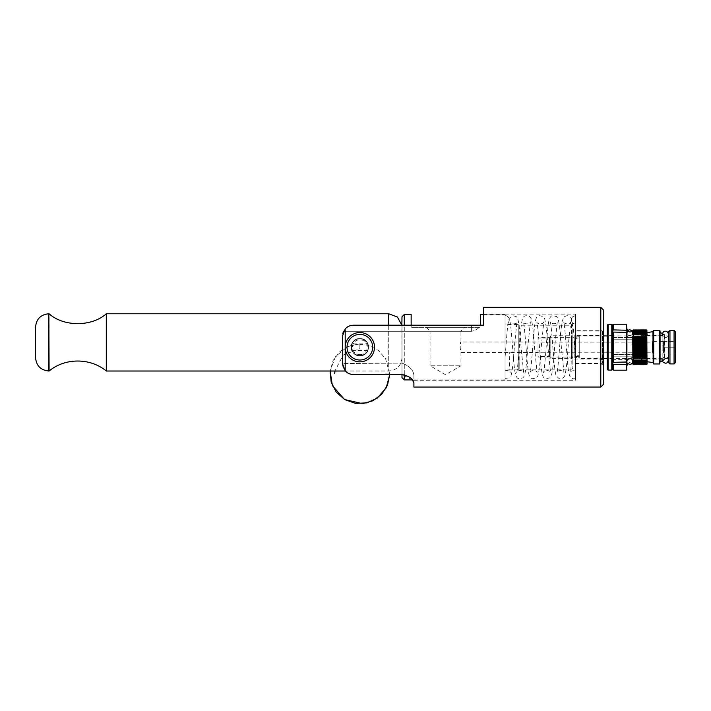 <?xml version="1.0" encoding="UTF-8"?>
<svg xmlns="http://www.w3.org/2000/svg" width="711" height="711" viewBox="0 0 711 711"><rect width="100%" height="100%" fill="white"/><g stroke="black" fill="none" stroke-linecap="round" stroke-linejoin="round"><path stroke-width="0.53" stroke-dasharray="3.56 2.67" d="M603.532 329.122L603.532 365.276L603.532 329.122L600.786 330.704L600.786 363.685L600.786 330.704L575.59 330.704L575.59 363.685L575.59 330.704M603.532 310.094L603.532 384.304M359.855 355.811C352.469 356.211 348.283 346.044 353.758 341.111C358.691 335.628 368.858 339.814 368.467 347.199C368.991 336.09 350.71 336.09 351.243 347.199C350.71 358.308 368.991 358.308 368.467 347.199C367.951 352.425 365.081 355.296 359.855 355.811C348.745 356.335 348.745 338.054 359.855 338.587C370.955 338.054 370.955 356.335 359.855 355.811C370.955 356.344 370.955 338.054 359.855 338.587C348.745 338.054 348.745 356.344 359.855 355.811C366.698 354.673 369.347 350.71 367.818 343.92C363.365 337.467 358.326 336.961 352.709 342.391C349.803 349.75 352.176 354.22 359.855 355.811A8.612 8.612 0 0 1 352.389 342.889A8.612 8.612 0 0 1 367.311 342.889A8.612 8.612 0 0 1 359.855 355.811A8.612 8.612 0 0 1 352.389 342.889A8.612 8.612 0 0 1 367.311 342.889A8.612 8.612 0 0 1 359.855 355.811M343.609 331.29L471.615 331.29L343.609 331.29A10.994 10.994 0 0 1 353.438 325.211A10.994 10.994 0 0 0 343.609 331.29L342.444 336.205L345.19 328.935C347.288 326.58 350.043 325.336 353.438 325.211L401.866 325.211L401.991 357.731L401.991 327.042M388.713 325.211L388.713 371.018L345.377 371.018A10.994 10.994 0 0 1 342.444 363.543L401.991 363.108L342.444 363.543A10.994 10.994 0 0 0 353.438 374.537C349.945 374.368 347.199 373.133 345.19 370.813L342.444 363.543L342.791 333.486M471.615 325.211L471.615 331.29L471.615 325.211L480.769 325.211C478.787 328.455 475.739 330.482 471.615 331.29C475.712 330.499 478.761 328.473 480.769 325.211L353.438 325.211L483.524 325.211L483.524 307.348M480.769 325.211L483.524 325.211L480.769 325.211M505.05 379.905L505.05 314.493L505.05 379.905L412.46 379.905L401.991 374.537L401.991 325.211L411.154 325.211L411.154 327.318L480.316 327.318L411.154 327.318L411.154 314.493M342.444 363.108L342.444 336.205L342.444 363.108M600.786 387.051L600.786 307.348M413.9 387.051L413.9 383.202M345.19 328.935L345.19 370.813M401.991 363.108C409.518 365.996 413.491 370.138 413.9 375.515C413.491 370.138 409.518 365.996 401.991 363.108L401.991 374.537L401.991 363.108M413.9 375.515L413.9 380.269L413.9 375.515M483.524 314.129L483.524 325.211L483.524 314.129L575.59 314.129L575.59 380.269L575.59 314.129M366.992 342.391C369.907 349.75 367.525 354.229 359.855 355.811C352.185 354.229 349.803 349.75 352.709 342.391C357.473 337.387 362.237 337.387 366.992 342.391M106.294 371.018L106.294 313.764M49.086 371.018L49.086 313.764M359.855 354.647A7.448 7.448 0 0 0 366.298 343.475A7.448 7.448 0 0 0 353.403 343.475A7.448 7.448 0 0 0 359.855 354.647M367.791 343.857C368.529 346.079 368.529 348.31 367.791 350.541C368.529 348.31 368.529 346.079 367.791 343.857L351.918 343.857C351.172 346.079 351.172 348.31 351.918 350.541C351.172 348.31 351.172 346.079 351.918 343.857M359.855 361.855A14.655 14.655 0 0 1 347.155 339.867A14.655 14.655 0 0 1 372.546 339.867A14.655 14.655 0 0 1 359.855 361.855M603.532 333.797L603.532 360.601L603.532 333.797L600.786 335.379L600.786 359.019L600.786 335.379L574.221 335.379L574.221 359.019L574.221 335.379M603.532 331.993L603.532 362.406L603.532 331.993L602.617 331.077L602.617 363.321L602.617 331.077L572.844 331.077L572.844 363.321L572.844 331.077M505.05 324.527L505.05 369.871L505.05 324.527L518.799 324.527L518.799 369.871L518.799 324.527L519.19 369.187L519.19 325.211L571.928 325.211L571.928 369.187L571.928 325.211L572.844 326.127L572.844 368.271L572.844 326.127M401.991 377.612L401.991 316.786M404.283 314.493L404.283 379.905M404.283 374.777L404.283 325.211M483.524 314.493L505.05 314.493M480.316 325.211L480.316 314.493M464.745 327.318L426.271 327.318L464.745 327.318L460.941 331.122L430.075 331.122L430.075 365.792L460.941 365.792L430.075 365.792L445.504 374.706L460.941 365.792L460.941 352.372C459.981 352.692 459.981 341.707 460.941 342.027L460.053 347.199L460.941 352.372L538.031 352.372L538.031 342.027L538.031 352.372M426.271 327.318L430.075 331.122L460.941 331.122L460.941 342.027L538.031 342.027M574.221 337.352L574.221 357.046L574.221 337.352L538.031 337.352L538.031 357.046L538.031 337.352M509.272 319.781C509.263 317.506 507.858 316.111 505.05 315.595A4.213 4.213 0 0 1 509.272 319.808A4.213 4.213 0 0 1 505.05 324.02L505.05 378.465L509.538 377.799L510.969 375.87C512.302 371.222 513.422 361.712 514.311 347.341L516.95 321.887C516.257 324.936 509.671 323.976 509.965 321.914C511.138 323.807 513.129 358.086 514.666 370.031C515.466 375.986 517.021 378.883 519.332 378.723L522.976 377.799L524.398 375.87C525.74 371.222 526.86 361.712 527.749 347.341L530.388 321.887C529.695 324.936 523.109 323.985 523.403 321.905C524.22 323.185 525.829 344.595 526.993 359.197C528.584 377.79 529.624 377.834 532.77 378.723L536.405 377.799L537.836 375.87C539.178 371.222 540.289 361.712 541.178 347.341L543.817 321.887C543.133 324.936 536.547 323.985 536.832 321.914C537.658 323.194 539.267 344.577 540.431 359.188C542.022 377.79 543.053 377.834 546.208 378.723L549.843 377.799L551.274 375.87C552.616 371.222 553.727 361.712 554.616 347.341L557.255 321.887C557.14 324.723 549.319 323.896 550.27 321.905C551.976 325.656 553.789 371.631 556.286 375.968L559.077 378.572C560.97 379.336 562.81 378.519 564.596 376.11C566.027 371.498 567.182 361.908 568.053 347.341L570.693 321.887C570 325.025 563.423 323.896 563.707 321.905C564.614 323.318 566.32 347.67 567.574 362.255C568.071 368.991 568.809 373.622 569.804 376.137C571.44 378.528 573.368 379.31 575.59 378.465L575.59 370.742C572.124 370.529 570.391 371.133 570.391 372.555C571.368 371.32 571.493 348.363 571.386 333.841L571.386 319.799L572.062 322.11A4.213 4.213 0 0 1 575.59 315.595L572.684 316.759M575.59 324.02A4.213 4.213 0 0 1 572.062 322.11M384.953 373.915L389.717 373.915L384.953 373.915M359.855 348.71L359.855 343.946L359.855 348.71L343.129 355.1L334.908 371.018M663.541 341.476L675.45 341.476L675.45 352.923L675.45 341.476L663.541 341.476L663.541 352.923L663.541 341.476L663.541 352.923L663.541 341.476L652.547 341.476L652.547 352.923L652.547 341.476L652.138 352.238L652.138 342.16L538.031 342.16L538.031 352.238L538.031 342.16M675.45 347.199L663.541 347.199L675.45 347.199M663.541 352.923L675.45 352.923L652.547 352.923L652.138 352.238L538.031 352.238M675.45 331.85L675.45 362.539M674.072 330.482L674.072 363.916M669.958 330.482L669.958 363.916M668.58 331.85L668.58 362.539M668.58 335.93L668.58 358.468L668.58 335.93L641.553 335.93L641.553 358.468L641.553 335.93M641.553 337.716L641.553 356.682L641.553 337.716L638.345 337.716L638.345 356.682L638.345 337.716M638.345 335.93L638.345 358.468L638.345 335.93L607.203 335.93M579.261 335.93L579.261 358.468L579.261 335.93L603.532 335.93M579.261 338.036L579.261 356.362L579.261 338.036L572.844 338.036L572.844 356.362L572.844 338.036L571.52 335.743L571.52 358.646L571.52 335.743L550.812 335.743L550.812 358.646L550.812 335.743L549.487 338.036L549.487 356.362L549.487 338.036L538.031 338.036L538.031 356.362L538.031 338.036M638.62 341.653A1.324 0.693 0 0 0 639.953 342.346A1.324 0.693 0 0 0 641.278 341.653A1.324 0.693 0 0 0 639.953 340.951A1.324 0.693 0 0 0 638.62 341.653L638.62 355.109A1.324 0.995 0 0 1 641.278 355.109A1.324 0.995 0 0 1 638.62 355.109M607.203 359.277L607.203 334.694L607.203 359.277M608.118 358.388L608.118 335.61L608.118 358.388M611.78 358.388L611.78 335.61L611.78 358.388M607.203 369.187L607.203 325.211M612.695 359.277L612.695 334.694L612.695 359.277M640.016 336.472L631.972 337.583L613.611 337.583L612.695 336.934L612.695 325.211L612.695 369.187L612.695 363.836L613.611 364.485L626.435 364.485L626.898 361.304C628.062 358.815 630.044 358.424 632.852 360.13C632.817 365.258 632.781 365.214 632.746 360.015C629.919 358.451 627.973 358.877 626.898 361.304L626.898 365.703L626.898 361.304L626.435 362.326L613.611 362.326L612.695 361.677L612.695 332.721L613.611 332.073L626.435 332.073L626.898 333.095C628.062 335.574 630.044 335.965 632.852 334.268C632.817 329.14 632.781 329.184 632.746 334.383L633.208 333.903C633.27 328.606 633.341 328.606 633.412 333.903M611.78 370.102L611.78 324.296M608.118 324.296L608.118 370.102M653.187 363.508L653.187 330.891M653.187 358.513L653.187 331.566M660.057 330.891L660.057 363.508M660.057 362.086L660.057 357.971M642.468 338.774L642.468 358.833L642.468 338.774M641.553 338.116L641.553 359.748L641.553 338.116M641.553 356.584L641.553 334.232L641.553 356.584M640.842 336.356L640.229 336.445M646.201 329.842L646.521 334.428L646.877 330.126L646.521 334.428M645.81 334.428C645.739 329.406 645.677 329.406 645.606 334.428L646.032 333.903C646.095 328.606 646.166 328.606 646.237 333.903M632.986 334.428C632.914 329.406 632.852 329.406 632.781 334.428M645.384 333.903C645.321 328.606 645.25 328.606 645.179 333.903L645.606 334.428M644.895 334.428C644.824 329.406 644.761 329.406 644.69 334.428L645.117 333.903C645.179 328.606 645.25 328.606 645.321 333.903M644.468 333.903C644.406 328.606 644.335 328.606 644.264 333.903L644.69 334.428M643.979 334.428C643.908 329.406 643.846 329.406 643.775 334.428L644.193 333.903C644.264 328.606 644.335 328.606 644.397 333.903M643.553 333.903C643.491 328.606 643.419 328.606 643.348 333.903L643.775 334.428M643.064 334.428C642.993 329.406 642.922 329.406 642.86 334.428L643.277 333.903C643.348 328.606 643.419 328.606 643.482 333.903M642.637 333.903C642.566 328.606 642.504 328.606 642.433 333.903L642.86 334.428M642.149 334.428C642.077 329.406 642.006 329.406 641.944 334.428L642.362 333.903C642.433 328.606 642.504 328.606 642.566 333.903M641.722 333.903C641.651 328.606 641.589 328.606 641.518 333.903L641.944 334.428M641.233 334.428C641.162 329.406 641.091 329.406 641.029 334.428L641.446 333.903C641.518 328.606 641.589 328.606 641.651 333.903M640.807 333.903C640.735 328.606 640.673 328.606 640.602 333.903L641.029 334.428M640.309 334.428C640.247 329.406 640.176 329.406 640.113 334.428L640.531 333.903C640.602 328.606 640.664 328.606 640.735 333.903M639.891 333.903C639.82 328.606 639.758 328.606 639.687 333.903L640.113 334.428M639.393 334.428C639.331 329.406 639.26 329.406 639.198 334.428L639.616 333.903C639.687 328.606 639.749 328.606 639.82 333.903M638.976 333.903C638.905 328.606 638.842 328.606 638.771 333.903L639.198 334.428M638.478 334.428C638.416 329.406 638.345 329.406 638.274 334.428L638.7 333.903C638.771 328.606 638.833 328.606 638.905 333.903M638.06 333.903C637.989 328.606 637.918 328.606 637.856 333.903L638.274 334.428M637.563 334.428C637.5 329.406 637.429 329.406 637.358 334.428L637.785 333.903C637.856 328.606 637.918 328.606 637.989 333.903M637.145 333.903C637.074 328.606 637.003 328.606 636.94 333.903L637.358 334.428M636.647 334.428C636.585 329.406 636.514 329.406 636.443 334.428L636.869 333.903C636.94 328.606 637.003 328.606 637.074 333.903M636.229 333.903C636.158 328.606 636.087 328.606 636.025 333.903L636.443 334.428M635.732 334.428C635.661 329.406 635.598 329.406 635.527 334.428L635.954 333.903C636.016 328.606 636.087 328.606 636.158 333.903M635.314 333.903C635.243 328.606 635.172 328.606 635.11 333.903L635.527 334.428M634.816 334.428C634.745 329.406 634.683 329.406 634.612 334.428L635.039 333.903C635.101 328.606 635.172 328.606 635.243 333.903M634.39 333.903C634.328 328.606 634.256 328.606 634.185 333.903L634.612 334.428M633.901 334.428C633.83 329.406 633.768 329.406 633.697 334.428L634.123 333.903C634.185 328.606 634.256 328.606 634.328 333.903M633.474 333.903C633.412 328.606 633.341 328.606 633.27 333.903L633.697 334.428M632.746 334.383C629.919 335.947 627.973 335.521 626.898 333.095L626.435 329.913L613.611 329.913L612.695 330.562L612.695 336.934L613.611 337.583L631.972 337.583L647.054 335.503L647.054 330.295M626.898 333.095L626.898 328.695L626.898 333.095M631.972 337.583L631.972 335.014L631.972 337.583M647.054 335.503L647.054 332.081L647.054 335.503M626.898 330.233L626.898 324.66M626.435 329.913L626.435 324.207M613.611 337.583L613.611 335.014L613.611 337.583M612.695 336.934L612.695 334.099L612.695 336.934M612.695 330.562L612.695 325.123M613.611 329.913L613.611 324.207M646.299 336.072L646.095 358.326L646.814 358.166L646.948 336.321L646.299 336.072M646.877 347.199L646.726 336.587M646.237 336.072L645.81 336.587L645.384 336.072L645.179 358.326L645.606 357.811L646.032 358.326L646.237 336.072M645.321 336.072L644.895 336.587L644.468 336.072L644.264 358.326L644.69 357.811L645.117 358.326L645.321 336.072M644.397 336.072L643.979 336.587L643.553 336.072L643.348 358.326L643.775 357.811L644.193 358.326L644.397 336.072M643.482 336.072L643.064 336.587L642.637 336.072L642.433 358.326L642.86 357.811L643.277 358.326L643.482 336.072M642.566 336.072L642.149 336.587L641.722 336.072L641.518 358.326L641.944 357.811L642.362 358.326L642.566 336.072M641.651 336.072L641.233 336.587L640.807 336.072L640.602 358.326L641.029 357.811L641.446 358.326L641.651 336.072M640.735 336.072L640.309 336.587L639.891 336.072L639.687 358.326L640.113 357.811L640.531 358.326L640.735 336.072M639.82 336.072L639.393 336.587L638.976 336.072L638.771 358.326L639.198 357.811L639.616 358.326L639.82 336.072M638.905 336.072L638.478 336.587L638.06 336.072L637.856 358.326L638.274 357.811L638.7 358.326L638.905 336.072M637.989 336.072L637.563 336.587L637.145 336.072L636.94 358.326L637.358 357.811L637.785 358.326L637.989 336.072M637.074 336.072L636.647 336.587L636.229 336.072L636.025 358.326L636.443 357.811L636.869 358.326L637.074 336.072M636.158 336.072L635.732 336.587L635.314 336.072L635.11 358.326L635.527 357.811L635.954 358.326L636.158 336.072M635.243 336.072L634.816 336.587L634.39 336.072L634.185 358.326L634.612 357.811L635.039 358.326L635.243 336.072M634.328 336.072L633.901 336.587L633.474 336.072L633.27 358.326L633.697 357.811L634.123 358.326L634.328 336.072M633.412 336.072L632.852 336.427L632.746 357.855L633.208 358.326L633.412 336.072M632.746 357.855C629.919 356.291 627.973 356.718 626.898 359.144L626.898 335.254C628.062 337.743 630.044 338.134 632.852 336.427M612.695 339.094L612.695 332.721L612.695 339.094L613.611 339.751L612.695 339.094L612.695 355.304L613.611 354.647L631.972 354.647L647.054 356.735L647.054 358.006L647.054 336.392L647.054 337.663L631.972 339.751L613.611 339.751L613.611 354.647L612.695 355.304L612.695 339.094M646.948 336.321L647.054 356.735L631.972 354.647L613.611 354.647L613.611 339.751L631.972 339.751L631.972 354.647L631.972 339.751L647.054 337.663L646.814 358.166M632.986 336.587L632.781 357.811M645.81 336.587L645.606 357.811M644.895 336.587L644.69 357.811M643.979 336.587L643.775 357.811M643.064 336.587L642.86 357.811M642.149 336.587L641.944 357.811M641.233 336.587L641.446 358.326M640.309 336.587L640.113 357.811M639.393 336.587L639.198 357.811M638.478 336.587L638.274 357.811M637.563 336.587L637.358 357.811M636.647 336.587L636.443 357.811M635.732 336.587L635.527 357.811M634.816 336.587L634.612 357.811M633.901 336.587L633.697 357.811M646.201 347.199L646.521 357.811M626.898 361.997L626.898 359.144C628.062 356.655 630.044 356.264 632.852 357.971M612.695 361.677L612.695 332.721M626.435 362.326L626.435 332.073M613.611 362.326L613.611 332.073M646.299 360.495L646.201 364.556L646.299 360.495M646.877 364.272L646.726 359.97M646.032 360.495C646.095 365.792 646.166 365.792 646.237 360.495L645.81 359.97L645.384 360.495C645.321 365.792 645.25 365.792 645.179 360.495M645.117 360.495C645.179 365.792 645.25 365.792 645.321 360.495L644.895 359.97L644.468 360.495C644.406 365.792 644.335 365.792 644.264 360.495M644.193 360.495C644.264 365.792 644.335 365.792 644.397 360.495L643.979 359.97L643.553 360.495C643.491 365.792 643.419 365.792 643.348 360.495M643.277 360.495C643.348 365.792 643.419 365.792 643.482 360.495L643.064 359.97L642.637 360.495C642.566 365.792 642.504 365.792 642.433 360.495M642.362 360.495C642.433 365.792 642.504 365.792 642.566 360.495L642.149 359.97L641.722 360.495C641.651 365.792 641.589 365.792 641.518 360.495M641.446 360.495C641.518 365.792 641.589 365.792 641.651 360.495L641.233 359.97L640.807 360.495C640.735 365.792 640.673 365.792 640.602 360.495M640.531 360.495C640.602 365.792 640.664 365.792 640.735 360.495L640.309 359.97L639.891 360.495C639.82 365.792 639.758 365.792 639.687 360.495M639.616 360.495C639.687 365.792 639.749 365.792 639.82 360.495L639.393 359.97L638.976 360.495C638.905 365.792 638.842 365.792 638.771 360.495M638.7 360.495C638.771 365.792 638.833 365.792 638.905 360.495L638.478 359.97L638.06 360.495C637.989 365.792 637.918 365.792 637.856 360.495M637.785 360.495C637.856 365.792 637.918 365.792 637.989 360.495L637.563 359.97L637.145 360.495C637.074 365.792 637.003 365.792 636.94 360.495M636.869 360.495C636.94 365.792 637.003 365.792 637.074 360.495L636.647 359.97L636.229 360.495C636.158 365.792 636.087 365.792 636.025 360.495M635.954 360.495C636.016 365.792 636.087 365.792 636.158 360.495L635.732 359.97L635.314 360.495C635.243 365.792 635.172 365.792 635.11 360.495M635.039 360.495C635.101 365.792 635.172 365.792 635.243 360.495L634.816 359.97L634.39 360.495C634.328 365.792 634.256 365.792 634.185 360.495M634.123 360.495C634.185 365.792 634.256 365.792 634.328 360.495L633.901 359.97L633.474 360.495C633.412 365.792 633.341 365.792 633.27 360.495M633.208 360.495C633.27 365.792 633.341 365.792 633.412 360.495L632.852 360.13M612.695 357.464L612.695 363.836L612.695 357.464L613.611 356.815L612.695 357.464L612.695 360.299L612.695 357.464M646.948 360.237L647.054 358.895L631.972 356.815L613.611 356.815L631.972 356.815L639.376 357.837M632.986 359.97C632.914 364.992 632.852 364.992 632.781 359.97M645.81 359.97C645.739 364.992 645.677 364.992 645.606 359.97M644.895 359.97C644.824 364.992 644.761 364.992 644.69 359.97M643.979 359.97C643.908 364.992 643.846 364.992 643.775 359.97M643.064 359.97C642.993 364.992 642.922 364.992 642.86 359.97M642.149 359.97C642.077 364.992 642.006 364.992 641.944 359.97M641.233 359.97C641.162 364.992 641.091 364.992 641.029 359.97M640.309 359.97C640.247 364.992 640.176 364.992 640.113 359.97M639.393 359.97C639.331 364.992 639.26 364.992 639.198 359.97M638.478 359.97C638.416 364.992 638.345 364.992 638.274 359.97M637.563 359.97C637.5 364.992 637.429 364.992 637.358 359.97M636.647 359.97C636.585 364.992 636.514 364.992 636.443 359.97M635.732 359.97C635.661 364.992 635.598 364.992 635.527 359.97M634.816 359.97C634.745 364.992 634.683 364.992 634.612 359.97M633.901 359.97C633.83 364.992 633.768 364.992 633.697 359.97M647.054 364.094L647.054 360.166M639.429 357.846L640.202 357.953M640.46 357.989L641.02 358.06M631.972 356.815L631.972 359.384L631.972 356.815M647.054 358.895L647.054 362.308L647.054 358.895M626.898 369.729L626.898 364.156M626.435 370.191L626.435 364.485M613.611 356.815L613.611 359.384L613.611 356.815M612.695 369.276L612.695 363.836M613.611 370.191L613.611 364.485M632.746 336.543C629.919 338.107 627.973 337.681 626.898 335.254L626.898 332.401M401.991 357.731C401.208 365.801 396.774 370.227 388.713 371.018L388.713 313.764M48.837 313.764L48.837 371.018M653.649 330.437L653.649 363.961M659.604 363.961L659.604 330.437M663.985 338.774L663.985 358.833L663.985 338.774M664.216 338.16L664.216 359.686L664.216 338.16M652.956 362.557L652.956 331.841M575.59 363.685L600.786 363.685L603.532 365.276M413.9 380.269L575.59 380.269M367.791 350.541L351.918 350.541M574.221 359.019L600.786 359.019L603.532 360.601M603.532 362.406L602.617 363.321L572.844 363.321M572.844 368.271L571.928 369.187L519.19 369.187L518.799 369.871L505.05 369.871M538.031 357.046L574.221 357.046M575.599 357.331L574.772 347.048C574.035 331.85 572.693 321.95 570.737 317.355L567.209 315.595L564.392 316.599L562.33 320.581C560.49 328.509 558.375 369.969 556.989 372.484C556.775 370.395 563.361 369.462 563.974 372.511L561.335 347.048C560.446 332.686 559.335 323.176 557.993 318.528L556.562 316.599L552.927 315.675C550.616 315.515 549.061 318.412 548.261 324.367C546.715 336.312 544.724 370.582 543.551 372.484C543.266 370.413 549.852 369.462 550.536 372.511L547.897 347.048C547.008 332.686 545.897 323.176 544.555 318.528L543.124 316.599L539.489 315.675C536.334 316.564 535.303 316.608 533.712 335.201C532.548 349.803 530.939 371.204 530.113 372.484C529.828 370.413 536.414 369.462 537.098 372.511L534.459 347.048C533.57 332.686 532.459 323.176 531.117 318.528L529.695 316.599L526.051 315.675C522.905 316.564 521.865 316.608 520.274 335.183C519.11 349.794 517.501 371.213 516.684 372.484C516.39 370.413 522.976 369.462 523.669 372.511L521.03 347.048C520.141 332.686 519.021 323.176 517.679 318.528L516.257 316.599L512.613 315.675L509.369 318.199C507.272 322.385 506.561 340.987 505.059 357.331M505.05 370.742C507.778 370.227 509.511 370.84 510.267 372.582C509.671 370.529 509.343 363.694 509.272 352.087M389.717 373.915L385.575 358.7L378.394 350.452L368.733 345.35L357.882 344.071L347.288 346.781L335.476 356.62L330.126 371.018L333.13 360.486L339.734 351.749L349.074 345.964L359.855 343.946M668.58 358.468L641.553 358.468M641.553 356.682L638.345 356.682M638.345 358.468L607.203 358.468M603.532 358.468L579.261 358.468M579.261 356.362L572.844 356.362L571.52 358.646L550.812 358.646L549.487 356.362L538.031 356.362M641.278 341.653L641.278 336.614C640.424 338.232 639.545 338.232 638.62 336.614C639.58 334.908 640.469 334.908 641.278 336.614L641.242 336.321M641.278 355.109L641.278 336.614M638.62 357.775C639.491 356.167 640.38 356.167 641.278 357.775C640.255 359.437 639.376 359.437 638.62 357.775M612.695 334.694L611.78 335.61L608.118 335.61L607.203 334.694M612.695 359.704L611.78 358.788L608.118 358.788L607.203 359.704M641.553 359.748L642.468 358.833L664.438 359.286L664.438 335.103L663.985 335.565L642.468 335.565L641.553 334.65M664.216 334.712L664.216 359.686M641.553 360.166L642.468 361.081L647.054 361.73M641.553 334.232L642.468 333.317L647.054 332.668M662.163 347.199L662.163 359.935C661.532 356.735 667.985 354.878 668.58 359.935L668.58 334.463C669.122 334.685 667.62 338.889 663.487 337.058L662.163 334.463L662.163 347.199M668.58 334.463L668.58 359.935M662.163 334.463L662.163 359.935M632.826 331.353L633.305 333.041C633.661 335.157 632.026 336.054 628.391 335.752L626.898 333.041L626.898 361.348L627.751 363.525L629.688 362.521L632.888 363.819M633.305 336.107L633.305 358.211M633.305 360.45L633.305 334.028M632.772 363.125L633.305 361.348L632.932 359.846C631.19 357.695 629.351 357.615 627.422 359.597L626.898 361.348L626.898 333.041M579.261 348.932L579.261 337.627L577.563 335.93L575.866 337.627L575.866 356.771C576.825 354.727 577.954 354.727 579.261 356.771L577.563 358.468L575.866 356.771L575.866 337.627C577.776 339.742 578.905 339.742 579.261 337.627L579.261 348.932M632.897 330.597L633.27 329.904M646.095 329.904L645.695 330.597M645.179 329.904L644.779 330.597M644.264 329.904L643.864 330.597M643.339 329.904L642.948 330.597M642.424 329.904L642.024 330.597M641.509 329.904L641.109 330.597M640.593 329.904L640.193 330.597M639.678 329.904L639.278 330.597M638.762 329.904L638.362 330.597M637.847 329.904L637.447 330.597M636.932 329.904L636.532 330.597M636.016 329.904L635.616 330.597M635.101 329.904L634.701 330.597M634.185 329.904L633.785 330.597M612.695 334.099L613.611 335.014L631.972 335.014L647.054 332.081M645.321 364.494L645.695 363.801M644.406 364.494L644.788 363.819M643.491 364.494L643.882 363.819M642.575 364.494L642.957 363.819M641.66 364.494L642.042 363.819M640.744 364.494L641.109 363.801M639.829 364.494L640.211 363.819M638.913 364.494L639.296 363.819M637.998 364.494L638.362 363.801M637.083 364.494L637.465 363.819M636.167 364.494L636.549 363.819M635.243 364.494L635.625 363.819M634.328 364.494L634.71 363.819M633.412 364.494L633.785 363.801M612.695 360.299L613.611 359.384L631.972 359.384L647.054 362.308"/><path stroke-width="1.07" d="M600.786 387.051L603.532 384.304L603.532 310.094L600.786 307.348L600.786 387.051L413.9 387.051L413.9 383.202L412.46 379.905L404.283 379.905L404.283 374.777M342.791 333.486L343.502 331.504M600.786 307.348L483.524 307.348L483.524 325.211L353.438 325.211C350.043 325.336 347.288 326.58 345.19 328.935L342.444 336.205L342.444 363.543L345.19 370.813C347.199 373.133 349.945 374.368 353.438 374.537L401.991 374.537L353.438 374.537A10.994 10.994 0 0 1 345.377 371.018L106.294 371.018C90.27 357.713 65.119 357.713 49.086 371.018L48.837 313.764C40.767 314.546 36.341 318.972 35.55 327.042L35.55 357.731L35.55 327.042M106.294 371.018L106.294 313.764L388.713 313.764L397.431 317.026L401.866 325.211L401.991 316.786L404.283 314.493L411.154 314.493L411.154 325.211L471.615 325.211M345.19 370.813L345.19 328.935M404.283 379.905L401.991 377.612L401.991 374.537C409.5 376.19 413.473 379.079 413.9 383.202M106.294 313.764C91.737 326.909 63.643 326.909 49.086 313.764M359.855 360.024A12.825 12.825 0 0 1 348.745 340.782A12.825 12.825 0 0 1 370.955 340.782A12.825 12.825 0 0 1 359.855 360.024M359.855 361.855A14.655 14.655 0 0 0 372.546 339.867A14.655 14.655 0 0 0 347.155 339.867A14.655 14.655 0 0 0 359.855 361.855M404.283 325.211L404.283 314.493M480.316 325.211L480.316 314.493L483.524 314.493M674.072 363.916L675.45 362.539L675.45 331.85L674.072 330.482L669.958 330.482L669.958 363.916L674.072 363.916L674.072 330.482M669.958 363.916L668.58 362.539L668.58 331.85L669.958 330.482M607.203 335.93L603.532 335.93M608.118 324.296L607.203 325.211L607.203 369.187L608.118 370.102L608.118 324.296L611.78 324.296L611.78 370.102L608.118 370.102M612.695 363.836L612.695 361.677L613.611 362.326L626.898 361.997L626.435 364.485L613.611 364.485L612.695 363.836L612.695 369.276L613.611 370.191L626.435 370.191L626.435 364.485M612.695 332.721L612.695 330.562L613.611 329.913L626.898 330.233L626.898 332.401L613.611 332.073L612.695 332.721L612.695 361.677M653.187 359.002L653.649 363.961L653.649 330.437L653.187 330.891L653.187 359.002M647.054 332.668L653.187 331.566L653.187 358.513M660.057 359.002L660.057 330.891L659.604 330.437L659.604 363.961L660.057 359.002M660.057 357.971L660.057 362.086L664.216 359.686M646.299 333.903L646.201 329.842L646.726 334.428L645.384 333.903C645.321 328.606 645.25 328.606 645.179 333.903M646.948 334.152L646.877 330.126L646.726 334.428M645.117 333.903C645.179 328.606 645.25 328.606 645.321 333.903L645.384 333.903M645.321 333.903L644.895 334.428L644.468 333.903C644.406 328.606 644.335 328.606 644.264 333.903M644.193 333.903C644.264 328.606 644.335 328.606 644.397 333.903L644.468 333.903M644.397 333.903L643.979 334.428L643.553 333.903C643.491 328.606 643.419 328.606 643.348 333.903M643.277 333.903C643.348 328.606 643.419 328.606 643.482 333.903L643.553 333.903M643.482 333.903L643.064 334.428L642.637 333.903C642.566 328.606 642.504 328.606 642.433 333.903M642.362 333.903C642.433 328.606 642.504 328.606 642.566 333.903L642.637 333.903M642.566 333.903L642.149 334.428L641.722 333.903C641.651 328.606 641.589 328.606 641.518 333.903M641.446 333.903C641.518 328.606 641.589 328.606 641.651 333.903L641.722 333.903M641.651 333.903L641.233 334.428L640.807 333.903C640.735 328.606 640.673 328.606 640.602 333.903M640.531 333.903C640.602 328.606 640.664 328.606 640.735 333.903L640.807 333.903M640.735 333.903L640.309 334.428L639.891 333.903C639.82 328.606 639.758 328.606 639.687 333.903M639.616 333.903C639.687 328.606 639.749 328.606 639.82 333.903L639.891 333.903M639.82 333.903L639.393 334.428L638.976 333.903C638.905 328.606 638.842 328.606 638.771 333.903M638.7 333.903C638.771 328.606 638.833 328.606 638.905 333.903L638.976 333.903M638.905 333.903L638.478 334.428L638.06 333.903C637.989 328.606 637.918 328.606 637.856 333.903M637.785 333.903C637.856 328.606 637.918 328.606 637.989 333.903L638.06 333.903M637.989 333.903L637.563 334.428L637.145 333.903C637.074 328.606 637.003 328.606 636.94 333.903M636.869 333.903C636.94 328.606 637.003 328.606 637.074 333.903L637.145 333.903M637.074 333.903L636.647 334.428L636.229 333.903C636.158 328.606 636.087 328.606 636.025 333.903M635.954 333.903C636.016 328.606 636.087 328.606 636.158 333.903L636.229 333.903M636.158 333.903L635.732 334.428L635.314 333.903C635.243 328.606 635.172 328.606 635.11 333.903M635.039 333.903C635.101 328.606 635.172 328.606 635.243 333.903L635.314 333.903M635.243 333.903L634.816 334.428L634.39 333.903C634.328 328.606 634.256 328.606 634.185 333.903M634.123 333.903C634.185 328.606 634.256 328.606 634.328 333.903L634.39 333.903M634.328 333.903L633.901 334.428L633.474 333.903C633.412 328.606 633.341 328.606 633.27 333.903M633.208 333.903C633.27 328.606 633.341 328.606 633.412 333.903L633.474 333.903M633.412 333.903L632.852 334.268C632.817 329.14 632.781 329.184 632.746 334.383M647.054 334.232L647.054 335.503L642.486 336.134M642.291 336.161L641.66 336.241M639.82 358.326L639.189 336.587L639.891 358.326L639.687 336.072L640.113 336.587L640.531 336.072L640.807 358.326L640.602 336.072L641.029 336.587L641.446 336.072L641.722 358.326L641.518 336.072L641.944 336.587L642.362 336.072L642.637 358.326L642.433 336.072L642.86 336.587L643.277 336.072L643.553 358.326L643.348 336.072L643.775 336.587L644.193 336.072L644.468 358.326L644.264 336.072L644.69 336.587L645.117 336.072L645.384 358.326L645.179 336.072L645.606 336.587L646.032 336.072L646.299 358.326L646.032 336.072M646.032 333.903C646.095 328.606 646.166 328.606 646.237 333.903M626.898 328.695C628.488 334.33 632.986 330.997 632.799 330.428L633.27 329.904M632.986 334.428C632.914 329.406 632.852 329.406 632.781 334.428M645.81 334.428C645.739 329.406 645.677 329.406 645.606 334.428M644.895 334.428C644.824 329.406 644.761 329.406 644.69 334.428M643.979 334.428C643.908 329.406 643.846 329.406 643.775 334.428M643.064 334.428C642.993 329.406 642.922 329.406 642.86 334.428M642.149 334.428C642.077 329.406 642.006 329.406 641.944 334.428M641.233 334.428C641.162 329.406 641.091 329.406 641.029 334.428M640.309 334.428C640.247 329.406 640.176 329.406 640.113 334.428M639.393 334.428C639.331 329.406 639.26 329.406 639.198 334.428M638.478 334.428C638.416 329.406 638.345 329.406 638.274 334.428M637.563 334.428C637.5 329.406 637.429 329.406 637.358 334.428M636.647 334.428C636.585 329.406 636.514 329.406 636.443 334.428M635.732 334.428C635.661 329.406 635.598 329.406 635.527 334.428M634.816 334.428C634.745 329.406 634.683 329.406 634.612 334.428M633.901 334.428C633.83 329.406 633.768 329.406 633.697 334.428M612.695 330.562L612.695 325.123L613.611 324.207L626.435 324.207L626.898 330.233M626.435 324.207L626.435 329.913M613.611 324.207L613.611 329.913M641.029 357.811L641.446 358.326M646.13 364.556L646.814 360.335L646.877 364.272L646.628 363.819L646.201 364.556L646.032 360.495C646.095 365.792 646.166 365.792 646.237 360.495M632.799 363.97L633.27 364.494M632.852 360.13C632.817 365.258 632.781 365.214 632.746 360.015L633.208 360.495C633.27 365.792 633.341 365.792 633.412 360.495M632.986 359.97C632.914 364.992 632.852 364.992 632.781 359.97M645.81 359.97C645.739 364.992 645.677 364.992 645.606 359.97L646.032 360.495M645.384 360.495C645.321 365.792 645.25 365.792 645.179 360.495L645.606 359.97M644.895 359.97C644.824 364.992 644.761 364.992 644.69 359.97L645.117 360.495C645.179 365.792 645.25 365.792 645.321 360.495M644.468 360.495C644.406 365.792 644.335 365.792 644.264 360.495L644.69 359.97M643.979 359.97C643.908 364.992 643.846 364.992 643.775 359.97L644.193 360.495C644.264 365.792 644.335 365.792 644.397 360.495M643.553 360.495C643.491 365.792 643.419 365.792 643.348 360.495L643.775 359.97M643.064 359.97C642.993 364.992 642.922 364.992 642.86 359.97L643.277 360.495C643.348 365.792 643.419 365.792 643.482 360.495M642.637 360.495C642.566 365.792 642.504 365.792 642.433 360.495L642.86 359.97M642.149 359.97C642.077 364.992 642.006 364.992 641.944 359.97L642.362 360.495C642.433 365.792 642.504 365.792 642.566 360.495M641.722 360.495C641.651 365.792 641.589 365.792 641.518 360.495L641.944 359.97M641.233 359.97C641.162 364.992 641.091 364.992 641.029 359.97L641.446 360.495C641.518 365.792 641.589 365.792 641.651 360.495M640.807 360.495C640.735 365.792 640.673 365.792 640.602 360.495L641.029 359.97M640.309 359.97C640.247 364.992 640.176 364.992 640.113 359.97L640.531 360.495C640.602 365.792 640.664 365.792 640.735 360.495M639.891 360.495C639.82 365.792 639.758 365.792 639.687 360.495L640.113 359.97M639.393 359.97C639.331 364.992 639.26 364.992 639.198 359.97L639.616 360.495C639.687 365.792 639.749 365.792 639.82 360.495M638.976 360.495C638.905 365.792 638.842 365.792 638.771 360.495L639.198 359.97M638.478 359.97C638.416 364.992 638.345 364.992 638.274 359.97L638.7 360.495C638.771 365.792 638.833 365.792 638.905 360.495M638.06 360.495C637.989 365.792 637.918 365.792 637.856 360.495L638.274 359.97M637.563 359.97C637.5 364.992 637.429 364.992 637.358 359.97L637.785 360.495C637.856 365.792 637.918 365.792 637.989 360.495M637.145 360.495C637.074 365.792 637.003 365.792 636.94 360.495L637.358 359.97M636.647 359.97C636.585 364.992 636.514 364.992 636.443 359.97L636.869 360.495C636.94 365.792 637.003 365.792 637.074 360.495M636.229 360.495C636.158 365.792 636.087 365.792 636.025 360.495L636.443 359.97M635.732 359.97C635.661 364.992 635.598 364.992 635.527 359.97L635.954 360.495C636.016 365.792 636.087 365.792 636.158 360.495M635.314 360.495C635.243 365.792 635.172 365.792 635.11 360.495L635.527 359.97M634.816 359.97C634.745 364.992 634.683 364.992 634.612 359.97L635.039 360.495C635.101 365.792 635.172 365.792 635.243 360.495M634.39 360.495C634.328 365.792 634.256 365.792 634.185 360.495L634.612 359.97M633.901 359.97C633.83 364.992 633.768 364.992 633.697 359.97L634.123 360.495C634.185 365.792 634.256 365.792 634.328 360.495M633.474 360.495C633.412 365.792 633.341 365.792 633.27 360.495L633.697 359.97M646.095 360.495L646.521 359.97M642.673 358.291L647.054 358.895L647.054 364.094L646.619 363.819M641.02 358.06L641.491 358.131M641.846 358.175L642.522 358.273M626.898 364.156L626.435 370.191M613.611 364.485L613.611 370.191M646.201 347.199L646.814 336.223L646.299 358.326M646.877 347.199L646.726 357.811M646.237 358.326L645.81 357.811L645.384 358.326M645.321 358.326L644.895 357.811L644.468 358.326M644.397 358.326L643.979 357.811L643.553 358.326M643.482 358.326L643.064 357.811L642.637 358.326M642.566 358.326L642.149 357.811L641.722 358.326M641.651 358.326L641.233 357.811L640.807 358.326M640.735 358.326L640.309 357.811L639.891 358.326M639.393 357.811L639.198 336.587M638.905 358.326L638.7 336.072L638.976 358.326M638.478 357.811L638.274 336.587M637.989 358.326L637.785 336.072L638.06 358.326M637.563 357.811L637.358 336.587M637.074 358.326L636.869 336.072L637.145 358.326M636.647 357.811L636.443 336.587M636.158 358.326L635.954 336.072L636.229 358.326M635.732 357.811L635.527 336.587M635.243 358.326L635.039 336.072L635.314 358.326M634.816 357.811L634.612 336.587M634.328 358.326L634.123 336.072L634.39 358.326M633.901 357.811L633.697 336.587M633.412 358.326L632.852 357.971L632.746 336.543L633.208 336.072L633.474 358.326M646.948 358.077L646.814 336.223M632.986 357.811L632.781 336.587M645.81 357.811L645.606 336.587M644.895 357.811L644.69 336.587M643.979 357.811L643.775 336.587M643.064 357.811L642.86 336.587M642.149 357.811L641.944 336.587M641.233 357.811L641.029 336.587M640.309 357.811L640.113 336.587M646.095 336.072L646.521 336.587M626.898 332.401L626.898 361.997M626.435 332.073L626.435 362.326M613.611 332.073L613.611 362.326M388.713 313.764L388.713 325.211M35.55 357.731C36.341 365.801 40.767 370.227 48.837 371.018L48.837 313.764M652.956 331.841L653.187 362.823M646.628 330.571L646.13 329.842M389.708 374.537L387.504 385.175L381.647 394.321L372.902 400.764L362.432 403.652L344.48 399.493L332.375 385.593L330.126 371.018L331.193 382.216L336.312 392.205L344.853 399.662L355.553 403.395L366.867 402.87L377.177 398.169L386.242 387.833L389.708 374.537M334.908 371.018L334.748 373.666M607.203 358.468L603.532 358.468M612.695 325.211L611.78 324.296M612.695 369.187L611.78 370.102M653.649 363.961L659.604 363.961M653.649 330.437L659.604 330.437M664.216 334.712L660.057 332.313M647.054 361.73L652.956 362.557M662.163 359.935C661.914 361.366 662.99 362.432 665.372 363.134C666.785 363.41 667.851 362.334 668.58 359.935M662.163 334.463C662.892 332.064 663.958 330.988 665.372 331.255C666.785 330.988 667.851 332.055 668.58 334.463M633.305 358.211L633.305 360.45M626.898 365.703L627.751 363.525L630.106 364.556L632.772 363.125M626.898 333.041C627.582 330.668 628.648 329.602 630.106 329.842L632.826 331.353M633.305 336.107L633.305 334.028M645.321 329.904L645.712 330.571L646.095 329.904M644.406 329.904L644.797 330.571L645.179 329.904M643.491 329.904L643.882 330.571M642.575 329.904L642.966 330.571L643.339 329.904M641.66 329.904L642.042 330.571L642.424 329.904M640.744 329.904L641.126 330.571L641.509 329.904M639.829 329.904L640.211 330.571L640.593 329.904M638.913 329.904L639.296 330.571L639.678 329.904M637.998 329.904L638.38 330.571L638.762 329.904M637.083 329.904L637.465 330.571L637.847 329.904M636.167 329.904L636.549 330.571M635.243 329.904L635.634 330.571L636.016 329.904M634.328 329.904L634.719 330.571L635.101 329.904M633.412 329.904L633.803 330.571L634.185 329.904M644.264 329.904L643.873 330.571M636.932 329.904L636.541 330.571M645.321 364.494L645.712 363.819L646.095 364.494M644.406 364.494L644.797 363.819L645.179 364.494M643.491 364.494L643.882 363.819M642.575 364.494L642.966 363.819L643.339 364.494M641.66 364.494L642.042 363.819L642.424 364.494M640.744 364.494L641.126 363.819L641.509 364.494M639.829 364.494L640.211 363.819L640.593 364.494M638.913 364.494L639.296 363.819L639.678 364.494M637.998 364.494L638.38 363.819L638.762 364.494M637.083 364.494L637.465 363.819L637.847 364.494M636.167 364.494L636.549 363.819M635.243 364.494L635.634 363.819L636.016 364.494M634.328 364.494L634.719 363.819L635.101 364.494M633.412 364.494L633.803 363.819L634.185 364.494M644.264 364.494L643.873 363.819M636.932 364.494L636.541 363.819"/></g></svg>
